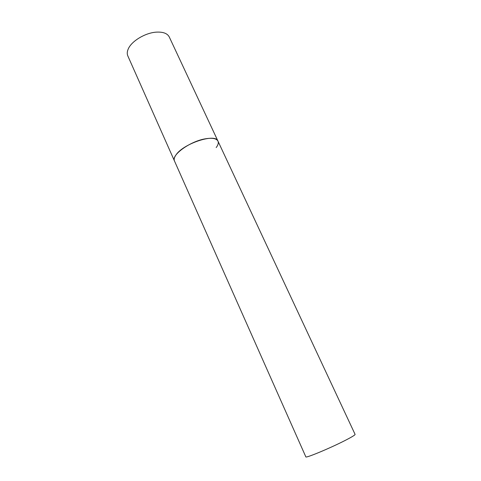<?xml version="1.0" encoding="UTF-8"?>
<svg xmlns="http://www.w3.org/2000/svg" width="481" height="481" viewBox="0 0 481 481"><rect width="100%" height="100%" fill="white"/><g stroke="black" fill="none" stroke-linecap="round" stroke-linejoin="round"><path stroke-width="0.72" d="M217.971 141.131L355.092 434.397C355.152 434.998 351.791 437.037 345.021 440.512C329.894 448.274 305.327 458.471 305.832 456.848L127.814 55.886C126.918 53.824 127.098 51.443 128.349 48.737C131.734 40.993 145.31 32.852 156.181 32.149C163.017 31.746 167.382 33.363 169.276 36.989L217.971 141.131C216.516 138.462 212.355 137.68 205.495 138.787C190.163 141.192 170.869 155.219 174.465 160.961C173.803 159.427 174.254 157.509 175.805 155.213C182.882 143.663 215.692 132.882 217.971 141.131C218.723 142.869 218.121 145.015 216.173 147.589"/></g></svg>
